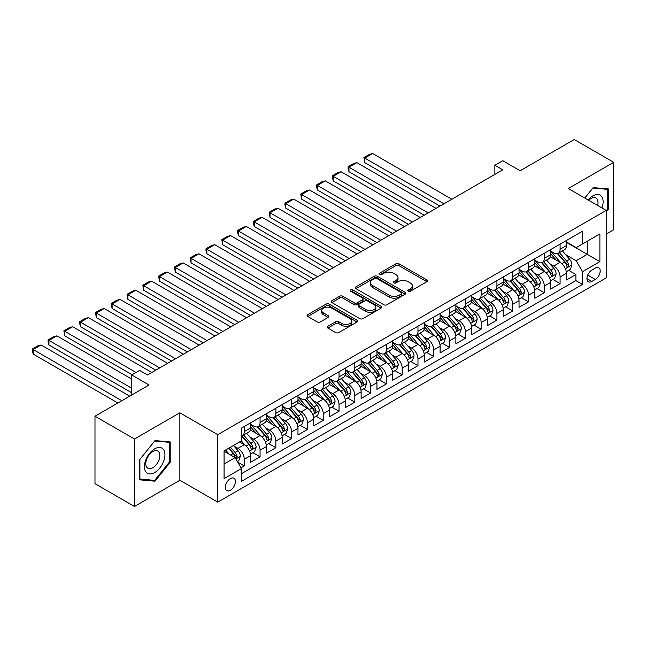 <?xml version="1.0" encoding="UTF-8"?>
<svg xmlns="http://www.w3.org/2000/svg" width="646" height="646" viewBox="0 0 646 646"><rect width="100%" height="100%" fill="white"/><g stroke="black" fill="none" stroke-linecap="round" stroke-linejoin="round"><path stroke-width="0.97" d="M408.232 291.209A1.534 0.888 0 0 0 410.404 291.209L426.869 281.704A2.188 1.268 0 0 0 427.515 280.808A2.188 1.268 0 0 0 426.869 279.912L398.97 263.802A2.188 1.268 0 0 0 395.869 263.802L379.404 273.315A1.534 0.888 0 0 0 378.952 273.936A1.534 0.888 0 0 0 379.404 274.566A1.534 0.888 0 0 0 381.576 274.566L383.708 273.339A7.017 4.046 0 0 1 393.624 273.339L395.95 274.679A7.017 4.046 0 0 1 398.001 277.538A7.017 4.046 0 0 1 395.95 280.404L393.818 281.632A1.534 0.888 0 0 0 393.366 282.262A1.534 0.888 0 0 0 393.818 282.891A1.534 0.888 0 0 0 395.99 282.891L398.122 281.656A7.017 4.046 0 0 1 408.038 281.656L410.363 282.996A7.017 4.046 0 0 1 412.423 285.863A7.017 4.046 0 0 1 410.363 288.73L408.232 289.957A1.534 0.888 0 0 0 407.788 290.587A1.534 0.888 0 0 0 408.232 291.209L408.232 289.957M230.388 490.29A7.146 4.126 120 0 0 235.055 483.991A7.146 4.126 120 0 0 233.965 478.266A7.146 4.126 120 0 0 230.388 478.621A7.146 4.126 120 0 0 225.72 484.912A7.146 4.126 120 0 0 226.819 490.645A7.146 4.126 120 0 0 230.388 490.29M327.829 326.262A2.188 1.268 0 0 0 327.191 327.159A2.188 1.268 0 0 0 327.829 328.055L335.662 332.577A2.188 1.268 0 0 0 338.754 332.577L357.044 322.015A2.188 1.268 0 0 0 357.69 321.119A2.188 1.268 0 0 0 357.044 320.222L329.145 304.121A2.188 1.268 0 0 0 326.052 304.121L307.762 314.675A2.188 1.268 0 0 0 307.116 315.571A2.188 1.268 0 0 0 307.762 316.467L317.21 321.926A2.188 1.268 0 0 0 320.311 321.926L328.144 317.404A2.188 1.268 0 0 0 328.782 316.508A2.188 1.268 0 0 0 328.144 315.619L323.452 312.906A5.862 3.383 0 0 1 321.732 310.516A5.862 3.383 0 0 1 325.358 307.391A5.862 3.383 0 0 1 331.745 308.126L350.108 318.728A5.862 3.383 0 0 1 351.828 321.119A5.862 3.383 0 0 1 348.21 324.244A5.862 3.383 0 0 1 341.823 323.517L338.754 321.748A2.188 1.268 0 0 0 335.662 321.748L327.829 326.262L327.829 328.055M606.198 234.118L613.7 229.782L613.7 162.324L574.221 139.528L520.143 170.754L502.774 160.725L494.876 165.287L502.774 169.841L147.49 374.963L139.593 370.408L131.703 374.963L131.703 395.021M134.465 439.005L134.465 506.472L179.863 480.261L179.863 412.794L134.465 439.005L94.986 416.218L149.073 384.992L131.703 374.963M179.863 412.794L217.759 434.677L606.198 210.41L606.198 277.877L217.759 502.136L217.759 434.677M613.7 162.324L568.302 188.535L606.198 210.41M383.861 304.742A2.188 1.268 0 0 0 386.962 304.742L405.252 294.188A2.188 1.268 0 0 0 405.89 293.292A2.188 1.268 0 0 0 405.252 292.396L377.353 276.286A2.188 1.268 0 0 0 374.252 276.286L355.962 286.848A2.188 1.268 0 0 0 355.316 287.745A2.188 1.268 0 0 0 355.962 288.641L383.861 304.742M351.23 291.54A1.534 0.888 0 0 1 352.781 291.758L352.781 289.933L381.148 306.309A2.188 1.268 0 0 1 381.794 307.205A2.188 1.268 0 0 1 381.148 308.102L362.858 318.656A2.188 1.268 0 0 1 359.757 318.656L331.858 302.554L331.858 300.761A2.188 1.268 0 0 0 331.22 301.658A2.188 1.268 0 0 0 331.858 302.554M331.858 300.761L339.691 296.239A2.188 1.268 0 0 1 342.784 296.239L354.105 302.772A2.188 1.268 0 0 0 357.206 302.772L362.398 299.776A2.188 1.268 0 0 0 363.036 298.88A2.188 1.268 0 0 0 362.398 297.992L350.616 291.185A1.534 0.888 0 0 1 350.164 290.563A1.534 0.888 0 0 1 351.109 289.739A1.534 0.888 0 0 1 352.781 289.933M134.465 506.472L94.986 483.676L94.986 416.218M241.006 467.841L244.285 465.944L237.736 462.165M234.005 446.063L237.97 448.348A8.931 5.16 60 0 1 244.285 459.29L250.6 455.648L250.6 462.302L260.072 456.827L252.893 452.685M249.792 436.946L253.757 439.232A8.931 5.16 60 0 1 260.072 450.173L266.394 446.531L266.394 453.185L275.866 447.71L268.679 443.568M265.587 427.83L269.552 430.115A8.931 5.16 60 0 1 275.866 441.057L282.181 437.415L282.181 444.068L291.653 438.594L284.474 434.451M281.373 418.713L285.338 420.998A8.931 5.16 60 0 1 291.653 431.94L297.976 428.298L297.976 434.952L307.448 429.477L300.261 425.334M297.168 409.596L301.133 411.89A8.931 5.16 60 0 1 307.448 422.823L313.762 419.181L313.762 425.835L323.234 420.36L316.055 416.218M312.955 400.48L316.92 402.773A8.931 5.16 60 0 1 323.234 413.706L329.557 410.065L329.557 416.718L339.029 411.252L331.842 407.101M328.749 391.363L332.714 393.656A8.931 5.16 60 0 1 339.029 404.59L345.344 400.948L345.344 407.602L354.815 402.135L347.637 397.984M344.536 382.246L348.501 384.54A8.931 5.16 60 0 1 354.815 395.473L361.13 391.831L361.13 398.485L370.61 393.018L363.423 388.868M360.331 373.13L364.296 375.423A8.931 5.16 60 0 1 370.61 386.356L376.925 382.715L376.925 389.368L386.397 383.902L379.21 379.751M376.117 364.013L380.082 366.306A8.931 5.16 60 0 1 386.397 377.24L392.711 373.598L392.711 380.252L402.192 374.785L395.005 370.634M391.904 354.896L395.869 357.19A8.931 5.16 60 0 1 402.192 368.123L408.506 364.481L408.506 371.135L417.978 365.668L410.791 361.518M407.699 345.78L411.663 348.073A8.931 5.16 60 0 1 417.978 359.006L424.293 355.365L424.293 362.018L433.773 356.552L426.586 352.401M423.485 336.663L427.45 338.956A8.931 5.16 60 0 1 433.773 349.89L440.087 346.248L440.087 352.902L449.559 347.435L442.373 343.284M439.28 327.546L443.245 329.84A8.931 5.16 60 0 1 449.559 340.781L455.874 337.131L455.874 343.785L465.346 338.318L458.167 334.168M455.067 318.43L459.031 320.723A8.931 5.16 60 0 1 465.346 331.664L471.669 328.015L471.669 334.668L481.141 329.202L473.954 325.051M470.861 309.313L474.826 311.606A8.931 5.16 60 0 1 481.141 322.548L487.455 318.898L487.455 325.552L496.927 320.085L489.749 315.934M486.648 300.196L490.613 302.49A8.931 5.16 60 0 1 496.927 313.431L503.25 309.781L503.25 316.435L512.722 310.968L505.535 306.818M502.443 291.08L506.407 293.373A8.931 5.16 60 0 1 512.722 304.314L519.037 300.665L519.037 307.318L528.509 301.852L521.33 297.701M518.229 281.963L522.194 284.256A8.931 5.16 60 0 1 528.509 295.198L534.823 291.548L534.823 298.202L544.303 292.735L537.117 288.584M534.024 272.846L537.989 275.139A8.931 5.16 60 0 1 544.303 286.081L550.618 282.431L550.618 289.085L560.09 283.618L560.09 276.964A8.931 5.16 -120 0 0 553.775 266.023L549.811 263.73M552.903 279.468L560.09 283.618M250.6 455.648A8.931 5.16 -120 0 0 244.285 444.706L239.545 441.969M266.394 446.531A8.931 5.16 -120 0 0 260.072 435.59L250.309 429.953M282.181 437.415A8.931 5.16 -120 0 0 275.866 426.473L266.104 420.837M297.976 428.298A8.931 5.16 -120 0 0 291.653 417.356L281.89 411.72M313.762 419.181A8.931 5.16 -120 0 0 307.448 408.24L297.685 402.603M329.557 410.065A8.931 5.16 -120 0 0 323.234 399.123L313.471 393.487M345.344 400.948A8.931 5.16 -120 0 0 339.029 390.006L329.258 384.37M361.13 391.831A8.931 5.16 -120 0 0 354.815 380.89L345.053 375.253M376.925 382.715A8.931 5.16 -120 0 0 370.61 371.773L360.839 366.137M392.711 373.598A8.931 5.16 -120 0 0 386.397 362.656L376.634 357.02M408.506 364.481A8.931 5.16 -120 0 0 402.192 353.54L392.421 347.903M424.293 355.365A8.931 5.16 -120 0 0 417.978 344.423L408.215 338.787M440.087 346.248A8.931 5.16 -120 0 0 433.773 335.306L424.002 329.67M455.874 337.131A8.931 5.16 -120 0 0 449.559 326.19L439.797 320.553M471.669 328.015A8.931 5.16 -120 0 0 465.346 317.073L455.583 311.437M487.455 318.898A8.931 5.16 -120 0 0 481.141 307.956L471.378 302.32M503.25 309.781A8.931 5.16 -120 0 0 496.927 298.84L487.165 293.203M519.037 300.665A8.931 5.16 -120 0 0 512.722 289.723L502.959 284.087M534.823 291.548A8.931 5.16 -120 0 0 528.509 280.606L518.746 274.97M550.618 282.431A8.931 5.16 -120 0 0 544.303 271.49L534.533 265.853M595.305 268.122L591.833 270.125A6.92 3.997 120 0 0 587.311 276.222A6.92 3.997 120 0 0 588.369 281.769A6.92 3.997 120 0 0 591.833 281.43L595.305 279.427A6.92 3.997 120 0 0 599.827 273.323A6.92 3.997 120 0 0 598.769 267.775A6.92 3.997 120 0 0 595.305 268.122M224.073 464.03L235.128 457.651L241.442 468.592L241.442 481.351L582.514 284.434L582.514 271.675L576.2 260.734L565.605 254.613M241.442 468.592L224.073 478.621L224.073 450.9L241.442 440.879L241.442 428.112L582.514 231.195L582.514 243.962L599.884 233.933L599.884 261.646L582.514 271.675M250.6 424.285L253.757 426.11A8.931 5.16 60 0 0 258.222 426.546L264.545 422.904A8.931 5.16 -120 0 0 266.394 418.81L266.394 413.706M266.394 415.168L269.552 416.993A8.931 5.16 60 0 0 274.017 417.429L280.332 413.787A8.931 5.16 -120 0 0 282.181 409.701L282.181 404.59M282.181 406.051L285.338 407.876A8.931 5.16 60 0 0 289.804 408.32L296.118 404.671A8.931 5.16 -120 0 0 297.976 400.585L297.976 395.473M297.976 396.935L301.133 398.76A8.931 5.16 60 0 0 305.598 399.204L311.913 395.554A8.931 5.16 -120 0 0 313.762 391.468L313.762 386.356M313.762 387.818L316.92 389.643A8.931 5.16 60 0 0 321.385 390.087L327.7 386.437A8.931 5.16 -120 0 0 329.557 382.351L329.557 377.24M329.557 378.701L332.714 380.526A8.931 5.16 60 0 0 337.18 380.97L343.494 377.321A8.931 5.16 -120 0 0 345.344 373.235L345.344 368.123M345.344 369.585L348.501 371.41A8.931 5.16 60 0 0 352.966 371.854L359.281 368.204A8.931 5.16 -120 0 0 361.13 364.118L361.13 359.006M361.13 360.468L364.296 362.293A8.931 5.16 60 0 0 368.761 362.737L375.076 359.087A8.931 5.16 -120 0 0 376.925 355.001L376.925 349.89M376.925 351.351L380.082 353.176A8.931 5.16 60 0 0 384.548 353.62L390.862 349.97A8.931 5.16 -120 0 0 392.711 345.885L392.711 340.773M392.711 342.235L395.869 344.06A8.931 5.16 60 0 0 400.342 344.504L406.657 340.854A8.931 5.16 -120 0 0 408.506 336.768L408.506 331.656M408.506 333.118L411.663 334.943A8.931 5.16 60 0 0 416.129 335.387L422.444 331.737A8.931 5.16 -120 0 0 424.293 327.651L424.293 322.548M424.293 324.001L427.45 325.826A8.931 5.16 60 0 0 431.916 326.27L438.238 322.62A8.931 5.16 -120 0 0 440.087 318.535L440.087 313.431M440.087 314.885L443.245 316.71A8.931 5.16 60 0 0 447.71 317.154L454.025 313.504A8.931 5.16 -120 0 0 455.874 309.418L455.874 304.314M455.874 305.768L459.031 307.593A8.931 5.16 60 0 0 463.497 308.037L469.82 304.387A8.931 5.16 -120 0 0 471.669 300.301L471.669 295.198M471.669 296.651L474.826 298.476A8.931 5.16 60 0 0 479.292 298.92L485.606 295.27A8.931 5.16 -120 0 0 487.455 291.185L487.455 286.081M487.455 287.535L490.613 289.36A8.931 5.16 60 0 0 495.078 289.804L501.393 286.154A8.931 5.16 -120 0 0 503.25 282.068L503.25 276.964M503.25 278.418L506.407 280.243A8.931 5.16 60 0 0 510.873 280.687L517.188 277.037A8.931 5.16 -120 0 0 519.037 272.951L519.037 267.848M519.037 269.301L522.194 271.126A8.931 5.16 60 0 0 526.66 271.57L532.974 267.92A8.931 5.16 -120 0 0 534.823 263.834L534.823 258.731M534.823 260.185L537.989 262.01A8.931 5.16 60 0 0 542.454 262.454L548.769 258.804A8.931 5.16 -120 0 0 550.618 254.718L550.618 249.614M241.442 473.696L575.885 280.606L575.885 274.502L566.405 279.968L566.405 273.315A8.931 5.16 -120 0 0 560.09 262.373L550.327 256.737M550.618 251.068L553.775 252.893A8.931 5.16 -120 0 0 558.241 253.337A8.931 5.16 -120 0 0 560.09 249.251L560.09 244.14M558.241 253.337L564.556 249.687A8.931 5.16 -120 0 0 566.405 245.601L566.405 240.498M244.285 426.473L244.285 431.576A8.931 5.16 60 0 1 242.436 435.662A8.931 5.16 60 0 1 241.442 436.026M242.436 435.662L248.75 432.021A8.931 5.16 -120 0 0 250.6 427.927L250.6 422.823M260.072 417.356L260.072 422.46A8.931 5.16 60 0 1 258.222 426.546M275.866 408.24L275.866 413.343A8.931 5.16 60 0 1 274.017 417.429M291.653 399.123L291.653 404.226A8.931 5.16 60 0 1 289.804 408.32M307.448 390.006L307.448 395.11A8.931 5.16 60 0 1 305.598 399.204M323.234 380.89L323.234 385.993A8.931 5.16 60 0 1 321.385 390.087M339.029 371.773L339.029 376.876A8.931 5.16 60 0 1 337.18 380.97M354.815 362.656L354.815 367.76A8.931 5.16 60 0 1 352.966 371.854M370.61 353.54L370.61 358.643A8.931 5.16 60 0 1 368.761 362.737M386.397 344.423L386.397 349.526A8.931 5.16 60 0 1 384.548 353.62M402.192 335.306L402.192 340.41A8.931 5.16 60 0 1 400.342 344.504M417.978 326.19L417.978 331.293A8.931 5.16 60 0 1 416.129 335.387M433.773 317.073L433.773 322.176A8.931 5.16 60 0 1 431.916 326.27M449.559 307.956L449.559 313.06A8.931 5.16 60 0 1 447.71 317.154M465.346 298.84L465.346 303.943A8.931 5.16 60 0 1 463.497 308.037M481.141 289.723L481.141 294.826A8.931 5.16 60 0 1 479.292 298.92M496.927 280.606L496.927 285.71A8.931 5.16 60 0 1 495.078 289.804M512.722 271.49L512.722 276.593A8.931 5.16 60 0 1 510.873 280.687M528.509 262.373L528.509 267.484A8.931 5.16 60 0 1 526.66 271.57M544.303 253.256L544.303 258.368A8.931 5.16 60 0 1 542.454 262.454M544.303 286.081L544.303 292.735M528.509 295.198L528.509 301.852M512.722 304.314L512.722 310.968M496.927 313.431L496.927 320.085M481.141 322.548L481.141 329.202M465.346 331.664L465.346 338.318M449.559 340.781L449.559 347.435M433.773 349.89L433.773 356.552M417.978 359.006L417.978 365.668M402.192 368.123L402.192 374.785M386.397 377.24L386.397 383.902M370.61 386.356L370.61 393.018M354.815 395.473L354.815 402.135M339.029 404.59L339.029 411.252M323.234 413.706L323.234 420.36M307.448 422.823L307.448 429.477M291.653 431.94L291.653 438.594M275.866 441.057L275.866 447.71M260.072 450.173L260.072 456.827M244.285 459.29L244.285 465.944M235.128 457.651L224.073 451.271M576.2 260.734L587.254 254.354L587.254 241.224L599.884 233.933M566.405 242.323L599.884 261.646M566.405 241.951L576.2 247.604L582.514 243.962M179.863 480.261L217.759 502.136M494.876 165.287L494.876 174.404M568.698 270.351L575.885 274.502M575.885 280.606L582.514 284.434M606.198 212.017L608.411 209.264L608.411 188.947L593.173 187.59L584.767 198.039M139.754 479.841L154.992 481.205L170.229 462.245L170.229 441.929L154.992 440.572L139.754 459.524L139.754 479.841M607.62 208.811L608.411 209.264M169.438 461.793L170.229 462.245M153.385 480.277L154.992 481.205M408.845 291.427L410.363 290.547A7.017 4.046 0 0 0 412.423 287.688L412.423 285.863M398.001 277.538L398.001 279.363A7.017 4.046 0 0 1 395.95 282.229L394.431 283.101M426.845 281.721L398.97 265.627A2.188 1.268 0 0 0 395.869 265.627L380.018 274.784M405.22 294.205L377.353 278.111A2.188 1.268 0 0 0 374.252 278.111L355.994 288.657M401.376 293.914A1.534 0.888 0 0 0 401.828 293.292A1.534 0.888 0 0 0 401.376 292.662L376.884 278.523A1.534 0.888 0 0 0 374.712 278.523L372.467 279.823A7.017 4.046 0 0 0 370.416 282.69A7.017 4.046 0 0 0 372.467 285.548L389.207 295.214A7.017 4.046 0 0 0 399.131 295.214L401.376 293.914L401.376 295.739A1.534 0.888 0 0 0 401.828 295.117L401.828 293.292M370.416 282.69L370.416 284.506A7.017 4.046 0 0 0 372.467 287.373L372.467 285.548M401.376 295.739L399.131 297.039A7.017 4.046 0 0 1 389.207 297.039L372.467 287.373M331.891 302.57L339.691 298.064L339.691 296.239M363.036 298.88L363.036 300.705A2.188 1.268 0 0 1 362.398 301.601L357.206 304.597A2.188 1.268 0 0 1 354.105 304.597L342.784 298.064A2.188 1.268 0 0 0 339.691 298.064M352.781 291.758L381.116 308.118M365.846 309.555A5.862 3.383 0 0 0 372.233 310.29A5.862 3.383 0 0 0 375.851 307.157A5.862 3.383 0 0 0 374.131 304.767L367.663 301.028A2.188 1.268 0 0 0 364.562 301.028L359.37 304.032A2.188 1.268 0 0 0 358.732 304.92A2.188 1.268 0 0 0 359.37 305.816L365.846 309.555L365.846 311.38A5.862 3.383 0 0 0 372.233 312.115A5.862 3.383 0 0 0 375.851 308.982L375.851 307.157M358.732 304.92L358.732 306.745A2.188 1.268 0 0 0 359.37 307.641L359.37 305.816M365.846 311.38L359.37 307.641M351.828 321.119L351.828 322.943A5.862 3.383 0 0 1 348.21 326.069A5.862 3.383 0 0 1 341.823 325.334L338.754 323.573A2.188 1.268 0 0 0 335.662 323.573L327.861 328.071M321.732 310.516L321.732 312.341A5.862 3.383 0 0 0 323.452 314.731L323.452 312.906M328.111 317.42L323.452 314.731M357.044 320.222L357.044 322.015L329.145 305.938A2.188 1.268 0 0 0 326.052 305.938L307.787 316.483M566.276 271.748L570.353 269.398L571.936 264.836A5.919 3.416 -120 0 0 569.627 259.28L562.416 250.931M443.955 203.805L364.764 158.084L372.661 153.522L451.845 199.243M560.97 262.954L552.411 253.046A17.087 9.86 -120 0 0 550.618 251.165M364.764 162.639L363.9 157.584L364.764 158.084L364.764 162.639L440.007 206.082M556.279 260.176L551.49 254.629A14.18 8.188 -120 0 0 550.618 253.676M557.433 253.66L564.733 262.106A5.919 3.416 60 0 1 566.841 266.184L567.277 266.887L568.076 266.774L568.738 265.086A5.919 3.416 -120 0 0 566.631 261.016L559.412 252.659M557.869 253.523L565.71 262.599A3.012 1.744 60 0 1 566.469 263.778L568.738 265.086M363.9 157.584L369.423 154.394L372.661 153.522M601.951 207.964A14.519 8.382 120 0 0 592.858 195.867A14.519 8.382 120 0 0 588.102 199.961M597.631 205.46A9.94 5.741 120 0 0 595.959 198.039A9.94 5.741 120 0 0 590.985 198.532A9.94 5.741 120 0 0 588.692 200.3M584.8 198.056L592.858 188.034L607.62 189.359L607.62 209.038L606.198 210.806M606.642 188.793L607.62 189.359M163.567 461.494A14.519 8.382 120 0 0 159.804 447.476A14.519 8.382 120 0 0 145.786 459.912A14.519 8.382 120 0 0 149.541 473.93A14.519 8.382 120 0 0 163.567 461.494M158.892 460.17A9.94 5.741 120 0 0 157.777 451.021A9.94 5.741 120 0 0 146.723 459.08A9.94 5.741 120 0 0 147.837 468.229A9.94 5.741 120 0 0 158.892 460.17M139.907 479.074L139.907 459.387L154.677 441.016L169.438 442.34L169.438 462.019L154.677 480.39L139.754 478.977M168.461 441.775L169.438 442.34M550.481 280.865L554.567 278.515L556.141 273.952A5.919 3.416 -120 0 0 553.84 268.397L546.621 260.047M428.161 212.922L348.977 167.201L356.867 162.639L436.058 208.359M545.176 272.071L536.624 262.163A17.087 9.86 -120 0 0 534.823 260.281M348.977 171.755L348.105 168.525L348.105 166.7L348.977 167.201L348.977 171.755L424.212 215.199M540.484 269.293L535.704 263.746A14.18 8.188 -120 0 0 534.823 262.793M541.647 262.777L548.947 271.223A5.919 3.416 60 0 1 551.054 275.301L551.482 276.004L552.282 275.89L552.952 274.203A5.919 3.416 -120 0 0 550.836 270.133L543.625 261.775M542.075 262.639L549.916 271.716A3.012 1.744 60 0 1 550.675 272.895L552.952 274.203M348.105 166.7L353.637 163.511L356.867 162.639M534.694 289.981L538.772 287.632L540.355 283.069A5.919 3.416 -120 0 0 538.045 277.514L530.834 269.164M412.374 222.038L333.183 176.318L341.08 171.755L420.271 217.476M529.389 281.188L520.829 271.28A17.087 9.86 -120 0 0 519.037 269.398M333.183 180.872L332.319 175.817L333.183 176.318L333.183 180.872L408.425 224.315M524.697 278.41L519.909 272.862A14.18 8.188 -120 0 0 519.037 271.909M525.86 271.893L533.152 280.34A5.919 3.416 60 0 1 535.268 284.418L535.695 285.12L536.495 285.007L537.157 283.319A5.919 3.416 -120 0 0 535.049 279.242L527.83 270.892M526.288 271.756L534.129 280.832A3.012 1.744 60 0 1 534.888 282.011L537.157 283.319M332.319 175.817L337.842 172.627L341.08 171.755M518.908 299.098L522.985 296.748L524.56 292.186A5.919 3.416 -120 0 0 522.259 286.63L515.048 278.281M396.579 231.155L317.396 185.434L325.293 180.872L404.477 226.593M513.602 290.304L505.043 280.396A17.087 9.86 -120 0 0 503.25 278.515M317.396 189.989L316.524 186.759L316.524 184.934L317.396 185.434L317.396 189.989L392.631 233.432M508.903 287.527L504.122 281.979A14.18 8.188 -120 0 0 503.25 281.026M510.065 281.01L517.365 289.456A5.919 3.416 60 0 1 519.473 293.534L519.901 294.237L520.7 294.124L521.37 292.436A5.919 3.416 -120 0 0 519.255 288.358L512.044 280.009M510.493 280.873L518.334 289.949A3.012 1.744 60 0 1 519.093 291.128L521.37 292.436M316.524 184.934L322.055 181.744L325.293 180.872M503.113 308.215L507.191 305.865L508.773 301.302A5.919 3.416 -120 0 0 506.472 295.747L499.253 287.389M380.793 240.272L301.601 194.551L309.499 189.989L388.69 235.709M497.808 299.421L489.248 289.513A17.087 9.86 -120 0 0 487.455 287.632M301.601 199.105L300.737 194.05L301.601 194.551L301.601 199.105L376.844 242.549M493.116 296.635L488.328 291.096A14.18 8.188 -120 0 0 487.455 290.143M494.279 290.127L501.571 298.573A5.919 3.416 60 0 1 503.686 302.651L504.114 303.354L504.914 303.24L505.576 301.553A5.919 3.416 -120 0 0 503.468 297.475L496.257 289.125M494.707 289.989L502.548 299.066A3.012 1.744 60 0 1 503.307 300.245L505.576 301.553M300.737 194.05L306.261 190.861L309.499 189.989M487.326 317.331L491.404 314.982L492.979 310.419A5.919 3.416 -120 0 0 490.677 304.864L483.466 296.506M364.998 249.388L285.815 203.668L293.712 199.105L372.895 244.826M482.021 308.538L473.461 298.63A17.087 9.86 -120 0 0 471.669 296.748M285.815 208.222L284.943 204.984L284.943 203.167L285.815 203.668L285.815 208.222L361.057 251.665M477.321 305.752L472.541 300.212A14.18 8.188 -120 0 0 471.669 299.26M478.484 299.243L485.784 307.69A5.919 3.416 60 0 1 487.892 311.768L488.319 312.47L489.119 312.357L489.789 310.669A5.919 3.416 -120 0 0 487.682 306.592L480.462 298.242M478.912 299.106L486.753 308.182A3.012 1.744 60 0 1 487.512 309.361L489.789 310.669M284.943 203.167L290.474 199.977L293.712 199.105M471.532 326.448L475.618 324.098L477.192 319.536A5.919 3.416 -120 0 0 474.891 313.98L467.672 305.623M349.211 258.497L270.02 212.784L277.917 208.222L357.109 253.943M466.226 317.654L457.675 307.746A17.087 9.86 -120 0 0 455.874 305.865M270.02 217.339L269.156 212.284L270.02 212.784L270.02 217.339L345.263 260.782M461.535 314.868L456.746 309.329A14.18 8.188 -120 0 0 455.874 308.376M462.697 308.36L469.989 316.806A5.919 3.416 60 0 1 472.105 320.884L472.533 321.587L473.332 321.474L473.994 319.786A5.919 3.416 -120 0 0 471.887 315.708L464.676 307.359M463.125 308.215L470.966 317.299A3.012 1.744 60 0 1 471.725 318.478L473.994 319.786M269.156 212.284L274.679 209.094L277.917 208.222M455.745 335.565L459.823 333.207L461.405 328.652A5.919 3.416 -120 0 0 459.096 323.097L451.885 314.739M333.425 267.614L254.233 221.901L262.131 217.339L341.314 263.059M450.44 326.771L441.88 316.863A17.087 9.86 -120 0 0 440.087 314.982M254.233 226.455L253.361 223.217L253.361 221.4L254.233 221.901L254.233 226.455L329.476 269.899M445.748 323.985L440.96 318.446A14.18 8.188 -120 0 0 440.087 317.493M446.903 317.477L454.203 325.923A5.919 3.416 60 0 1 456.31 330.001L456.746 330.704L457.546 330.59L458.208 328.903A5.919 3.416 -120 0 0 456.1 324.825L448.881 316.475M447.331 317.331L455.172 326.416A3.012 1.744 60 0 1 455.939 327.595L458.208 328.903M253.361 221.4L258.893 218.203L262.131 217.339M439.95 344.681L444.036 342.323L445.611 337.769A5.919 3.416 -120 0 0 443.309 332.214L436.09 323.856M317.63 276.73L238.447 231.018L246.336 226.455L325.527 272.176M434.645 335.888L426.094 325.98A17.087 9.86 -120 0 0 424.293 324.098M238.447 235.572L237.575 232.334L237.575 230.517L238.447 231.018L238.447 235.572L313.681 279.015M429.953 333.102L425.165 327.562A14.18 8.188 -120 0 0 424.293 326.61M431.116 326.593L438.408 335.04A5.919 3.416 60 0 1 440.524 339.118L440.952 339.82L441.751 339.707L442.413 338.019A5.919 3.416 -120 0 0 440.306 333.942L433.095 325.592M431.544 326.448L439.385 335.532A3.012 1.744 60 0 1 440.144 336.711L442.413 338.019M237.575 230.517L243.098 227.319L246.336 226.455M424.164 353.798L428.241 351.44L429.824 346.886A5.919 3.416 -120 0 0 427.515 341.33L420.304 332.973M301.844 285.847L222.652 240.134L230.549 235.572L309.733 281.293M418.858 345.004L410.299 335.096A17.087 9.86 -120 0 0 408.506 333.215M222.652 244.689L221.788 239.634L222.652 240.134L222.652 244.689L297.895 288.132M414.167 342.219L409.378 336.679A14.18 8.188 -120 0 0 408.506 335.726M415.321 335.702L422.621 344.156A5.919 3.416 60 0 1 424.729 348.234L425.165 348.929L425.964 348.824L426.626 347.136A5.919 3.416 -120 0 0 424.519 343.058L417.3 334.709M415.749 335.565L423.598 344.649A3.012 1.744 60 0 1 424.357 345.828L426.626 347.136M221.788 239.634L227.311 236.436L230.549 235.572M408.369 362.915L412.455 360.557L414.029 356.003A5.919 3.416 -120 0 0 411.728 350.447L404.509 342.089M286.049 294.964L206.865 249.251L214.755 244.689L293.946 290.409M403.064 354.121L394.512 344.213A17.087 9.86 -120 0 0 392.711 342.332M206.865 253.805L205.993 250.567L205.993 248.75L206.865 249.251L206.865 253.805L282.1 297.249M398.372 351.335L393.592 345.796A14.18 8.188 -120 0 0 392.711 344.843M399.535 344.819L406.835 353.273A5.919 3.416 60 0 1 408.942 357.351L409.37 358.046L410.17 357.941L410.84 356.253A5.919 3.416 -120 0 0 408.724 352.175L401.513 343.825M399.963 344.681L407.804 353.766A3.012 1.744 60 0 1 408.563 354.945L410.84 356.253M205.993 248.75L211.517 245.553L214.755 244.689M392.582 372.031L396.66 369.673L398.243 365.119A5.919 3.416 -120 0 0 395.933 359.564L388.722 351.206M270.262 304.08L191.071 258.368L198.968 253.805L278.151 299.526M387.277 363.238L378.717 353.33A17.087 9.86 -120 0 0 376.925 351.448M191.071 262.922L190.207 257.867L191.071 258.368L191.071 262.922L266.314 306.365M382.585 360.452L377.797 354.912A14.18 8.188 -120 0 0 376.925 353.96M383.74 353.935L391.04 362.39A5.919 3.416 60 0 1 393.148 366.468L393.584 367.162L394.383 367.049L395.045 365.37A5.919 3.416 -120 0 0 392.938 361.292L385.719 352.942M384.176 353.798L392.017 362.882A3.012 1.744 60 0 1 392.776 364.061L395.045 365.37M190.207 257.867L195.73 254.669L198.968 253.805M376.788 381.148L380.874 378.79L382.448 374.236A5.919 3.416 -120 0 0 380.147 368.68L372.928 360.323M254.467 313.197L175.284 267.484L183.173 262.922L262.365 308.643M371.482 372.354L362.931 362.446A17.087 9.86 -120 0 0 361.13 360.565M175.284 272.039L174.412 266.976L175.284 267.484L175.284 272.039L250.519 315.482M366.791 369.569L362.01 364.029A14.18 8.188 -120 0 0 361.13 363.076M367.954 363.052L375.253 371.507A5.919 3.416 60 0 1 377.361 375.584L377.789 376.279L378.588 376.166L379.259 374.486A5.919 3.416 -120 0 0 377.143 370.408L369.932 362.059M368.382 362.915L376.222 371.999A3.012 1.744 60 0 1 376.981 373.178L379.259 374.486M174.412 266.976L179.943 263.786L183.173 262.922M361.001 390.265L365.079 387.907L366.662 383.353A5.919 3.416 -120 0 0 364.352 377.797L357.141 369.439M238.681 322.314L159.489 276.601L167.387 272.039L246.578 317.759M355.696 381.463L347.136 371.563A17.087 9.86 -120 0 0 345.344 369.682M159.489 281.155L158.625 276.092L159.489 276.601L159.489 281.155L234.732 324.599M351.004 378.685L346.216 373.146A14.18 8.188 -120 0 0 345.344 372.193M352.159 372.169L359.459 380.623A5.919 3.416 60 0 1 361.566 384.701L362.002 385.396L362.802 385.282L363.464 383.603A5.919 3.416 -120 0 0 361.356 379.525L354.137 371.175M352.595 372.031L360.436 381.116A3.012 1.744 60 0 1 361.195 382.295L363.464 383.603M158.625 276.092L164.149 272.903L167.387 272.039M345.214 399.381L349.292 397.024L350.867 392.469A5.919 3.416 -120 0 0 348.565 386.914L341.346 378.556M222.886 331.43L143.703 285.718L151.592 281.155L230.784 326.876M339.901 390.58L331.35 380.68A17.087 9.86 -120 0 0 329.557 378.798M143.703 290.272L142.831 285.209L143.703 285.718L143.703 290.272L218.937 333.716M335.209 387.802L330.429 382.262A14.18 8.188 -120 0 0 329.557 381.31M336.372 381.285L343.672 389.74A5.919 3.416 60 0 1 345.78 393.81L346.208 394.512L347.007 394.399L347.677 392.72A5.919 3.416 -120 0 0 345.562 388.642L338.351 380.292M336.8 381.148L344.641 390.232A3.012 1.744 60 0 1 345.4 391.411L347.677 392.72M142.831 285.209L148.362 282.019L151.592 281.155M329.42 408.498L333.498 406.14L335.08 401.586A5.919 3.416 -120 0 0 332.771 396.03L325.56 387.673M207.1 340.547L127.908 294.826L135.805 290.272L214.997 335.993M324.114 399.696L315.555 389.796A17.087 9.86 -120 0 0 313.762 387.915M127.908 299.389L127.044 294.326L127.908 294.826L127.908 299.389L203.151 342.832M319.423 396.919L314.634 391.379A14.18 8.188 -120 0 0 313.762 390.426M320.586 390.402L327.877 398.857A5.919 3.416 60 0 1 329.993 402.926L330.421 403.629L331.22 403.516L331.882 401.836A5.919 3.416 -120 0 0 329.775 397.758L322.556 389.409M321.014 390.265L328.854 399.341A3.012 1.744 60 0 1 329.613 400.528L331.882 401.836M127.044 294.326L132.567 291.136L135.805 290.272M313.633 417.615L317.711 415.257L319.285 410.703A5.919 3.416 -120 0 0 316.984 405.147L309.773 396.789M191.305 349.664L112.121 303.943L120.019 299.389L199.202 345.109M308.328 408.813L299.768 398.913A17.087 9.86 -120 0 0 297.976 397.032M112.121 308.505L111.249 305.267L111.249 303.442L112.121 303.943L112.121 308.505L187.364 351.941M303.628 406.035L298.848 400.496A14.18 8.188 -120 0 0 297.976 399.543M304.791 399.519L312.091 407.973A5.919 3.416 60 0 1 314.198 412.043L314.626 412.746L315.426 412.632L316.096 410.953A5.919 3.416 -120 0 0 313.98 406.875L306.769 398.525M305.219 399.381L313.06 408.458A3.012 1.744 60 0 1 313.819 409.637L316.096 410.953M111.249 303.442L116.781 300.253L120.019 299.389M297.838 426.731L301.916 424.374L303.499 419.819A5.919 3.416 -120 0 0 301.197 414.264L293.978 405.906M175.518 358.78L96.327 313.06L104.224 308.505L183.416 354.226M292.533 417.93L283.982 408.03A17.087 9.86 -120 0 0 282.181 406.148M96.327 317.622L95.463 312.559L96.327 313.06L96.327 317.622L171.57 361.057M287.841 415.152L283.053 409.612A14.18 8.188 -120 0 0 282.181 408.66M289.004 408.635L296.296 417.09A5.919 3.416 60 0 1 298.412 421.16L298.84 421.862L299.639 421.749L300.301 420.07A5.919 3.416 -120 0 0 298.194 415.992L290.983 407.642M289.432 408.498L297.273 417.574A3.012 1.744 60 0 1 298.032 418.753L300.301 420.07M95.463 312.559L100.986 309.369L104.224 308.505M282.052 435.848L286.13 433.49L287.704 428.936A5.919 3.416 -120 0 0 285.403 423.38L278.192 415.023M159.724 367.897L80.54 322.176L88.437 317.622L167.621 363.343M276.746 427.046L268.187 417.146A17.087 9.86 -120 0 0 266.394 415.265M80.54 326.739L79.668 323.501L79.668 321.676L80.54 322.176L80.54 326.739L155.783 370.174M272.055 424.269L267.266 418.729A14.18 8.188 -120 0 0 266.394 417.776M273.21 417.752L280.509 426.207A5.919 3.416 60 0 1 282.617 430.276L283.045 430.979L283.852 430.866L284.515 429.186A5.919 3.416 -120 0 0 282.407 425.108L275.188 416.759M273.638 417.615L281.478 426.691A3.012 1.744 60 0 1 282.237 427.87L284.515 429.186M79.668 321.676L85.199 318.486L88.437 317.622M266.257 444.965L270.343 442.607L271.918 438.053A5.919 3.416 -120 0 0 269.616 432.497L262.397 424.139M136.04 372.459L64.745 331.293L72.643 326.739L151.834 372.459M260.952 436.163L252.4 426.263A17.087 9.86 -120 0 0 250.6 424.382M64.745 335.855L63.881 330.792L64.745 331.293L64.745 335.855L132.091 374.737M256.26 433.385L251.472 427.846A14.18 8.188 -120 0 0 250.6 426.893M257.423 426.869L264.715 435.323A5.919 3.416 60 0 1 266.83 439.393L267.258 440.096L268.058 439.983L268.72 438.303A5.919 3.416 -120 0 0 266.612 434.225L259.401 425.875M257.851 426.731L265.692 435.808A3.012 1.744 60 0 1 266.451 436.987L268.72 438.303M63.881 330.792L69.405 327.603L72.643 326.739M250.47 454.081L254.548 451.724L256.131 447.169A5.919 3.416 -120 0 0 253.821 441.614L246.61 433.256M131.703 388.181L48.959 340.41L56.856 335.855L131.703 379.065M245.165 445.28L241.386 440.911M48.959 344.972L48.087 341.734L48.087 339.909L48.959 340.41L48.959 344.972L131.703 392.744M240.474 442.502L239.86 441.791M241.628 435.985L248.928 444.432A5.919 3.416 60 0 1 251.036 448.51L251.472 449.212L252.271 449.099L252.933 447.42A5.919 3.416 -120 0 0 250.826 443.342L243.607 434.992M242.056 435.848L249.897 444.924A3.012 1.744 60 0 1 250.664 446.103L252.933 447.42M48.087 339.909L53.618 336.719L56.856 335.855M237.413 461.615L238.762 460.84L240.336 456.286A5.919 3.416 -120 0 0 238.035 450.722L233.489 445.465M121.828 400.714L33.172 349.526L41.061 344.972L129.725 396.16M229.249 454.259L225.591 450.028M33.172 354.089L32.3 350.851L32.3 349.026L33.172 349.526L33.172 354.089L117.887 402.999M224.679 451.619L224.073 450.916M228.595 448.292L233.141 453.549A5.919 3.416 60 0 1 235.249 457.626L235.677 458.329L236.476 458.216L237.139 456.536A5.919 3.416 -120 0 0 235.031 452.458L230.493 447.202M228.959 448.082L234.11 454.041A3.012 1.744 60 0 1 234.869 455.22L237.139 456.536M32.3 349.026L37.823 345.836L41.061 344.972M237.97 448.348L244.285 444.706M253.757 439.232L260.072 435.59M269.552 430.115L275.866 426.473M285.338 420.998L291.653 417.356M301.133 411.89L307.448 408.24M316.92 402.773L323.234 399.123M332.714 393.656L339.029 390.006M348.501 384.54L354.815 380.89M364.296 375.423L370.61 371.773M380.082 366.306L386.397 362.656M395.869 357.19L402.192 353.54M411.663 348.073L417.978 344.423M427.45 338.956L433.773 335.306M443.245 329.84L449.559 326.19M459.031 320.723L465.346 317.073M474.826 311.606L481.141 307.956M490.613 302.49L496.927 298.84M506.407 293.373L512.722 289.723M522.194 284.256L528.509 280.606M537.989 275.139L544.303 271.49M553.775 266.023L560.09 262.373M560.09 249.251L566.405 245.601M244.285 431.576L250.6 427.927M260.072 422.46L266.394 418.81M275.866 413.343L282.181 409.701M291.653 404.226L297.976 400.585M307.448 395.11L313.762 391.468M323.234 385.993L329.557 382.351M339.029 376.876L345.344 373.235M354.815 367.76L361.13 364.118M370.61 358.643L376.925 355.001M386.397 349.526L392.711 345.885M402.192 340.41L408.506 336.768M417.978 331.293L424.293 327.651M433.773 322.176L440.087 318.535M449.559 313.06L455.874 309.418M465.346 303.943L471.669 300.301M481.141 294.826L487.455 291.185M496.927 285.71L503.25 282.068M512.722 276.593L519.037 272.951M528.509 267.484L534.823 263.834M544.303 258.368L550.618 254.718M560.09 276.964L566.405 273.315M587.731 275.051L595.305 279.427M586.931 278.604L591.833 281.43M410.363 290.547L410.363 288.73M393.818 282.891L393.818 281.632M395.95 282.229L395.95 280.404M379.404 274.566L379.404 273.315M395.869 265.627L395.869 263.802M398.97 265.627L398.97 263.802M426.869 281.704L426.869 279.912M355.962 288.641L355.962 286.848M374.252 278.111L374.252 276.286M377.353 278.111L377.353 276.286M405.252 294.188L405.252 292.396M389.207 297.039L389.207 295.214M399.131 297.039L399.131 295.214M342.784 298.064L342.784 296.239M354.105 304.597L354.105 302.772M357.206 304.597L357.206 302.772M362.398 301.601L362.398 299.776M381.148 308.102L381.148 306.309M335.662 323.573L335.662 321.748M338.754 323.573L338.754 321.748M341.823 325.334L341.823 323.517M328.144 317.404L328.144 315.619M307.762 316.467L307.762 314.675M326.052 305.938L326.052 304.121M329.145 305.938L329.145 304.121M565.371 268.72L571.896 264.949M552.411 253.046L553.226 252.578M566.631 261.016L569.627 259.28M561.915 263.738L564.733 262.106M549.585 277.837L556.101 274.065M536.624 262.163L537.44 261.695M550.836 270.133L553.84 268.397M546.12 272.854L548.947 271.223M533.79 286.953L540.314 283.182M520.829 271.28L521.645 270.811M535.049 279.242L538.045 277.514M530.334 281.971L533.152 280.34M518.003 296.07L524.528 292.299M505.043 280.396L505.858 279.928M519.255 288.358L522.259 286.63M514.539 291.088L517.365 289.456M502.208 305.187L508.733 301.416M489.248 289.513L490.064 289.045M503.468 297.475L506.472 295.747M498.752 300.204L501.571 298.573M486.422 314.295L492.946 310.532M473.461 298.63L474.277 298.161M487.682 306.592L490.677 304.864M482.958 309.321L485.784 307.69M470.627 323.412L477.152 319.649M457.675 307.746L458.482 307.278M471.887 315.708L474.891 313.98M467.171 318.438L469.989 316.806M454.841 332.529L461.365 328.766M441.88 316.863L442.696 316.395M456.1 324.825L459.096 323.097M451.376 327.554L454.203 325.923M439.054 341.645L445.57 337.882M426.094 325.98L426.901 325.511M440.306 333.942L443.309 332.214M435.59 336.671L438.408 335.04M423.259 350.762L429.784 346.999M410.299 335.096L411.114 334.628M424.519 343.058L427.515 341.33M419.803 345.788L422.621 344.156M407.473 359.879L413.989 356.116M394.512 344.213L395.32 343.745M408.724 352.175L411.728 350.447M404.008 354.904L406.835 353.273M391.678 368.995L398.202 365.232M378.717 353.33L379.533 352.861M392.938 361.292L395.933 359.564M388.222 364.021L391.04 362.39M375.891 378.112L382.408 374.349M362.931 362.446L363.746 361.978M377.143 370.408L380.147 368.68M372.427 373.13L375.253 371.507M360.097 387.229L366.621 383.466M347.136 371.563L347.952 371.095M361.356 379.525L364.352 377.797M356.64 382.246L359.459 380.623M344.31 396.345L350.826 392.582M331.35 380.68L332.165 380.211M345.562 388.642L348.565 386.914M340.846 391.363L343.672 389.74M328.515 405.462L335.04 401.699M315.555 389.796L316.37 389.328M329.775 397.758L332.771 396.03M325.059 400.48L327.877 398.857M312.729 414.579L319.253 410.816M299.768 398.913L300.584 398.437M313.98 406.875L316.984 405.147M309.264 409.596L312.091 407.973M296.934 423.695L303.459 419.932M283.982 408.03L284.789 407.553M298.194 415.992L301.197 414.264M293.478 418.713L296.296 417.09M281.147 432.812L287.672 429.049M268.187 417.146L269.002 416.67M282.407 425.108L285.403 423.38M277.683 427.83L280.509 426.207M265.353 441.929L271.877 438.166M252.4 426.263L253.208 425.787M266.612 434.225L269.616 432.497M261.896 436.946L264.715 435.323M249.566 451.045L256.091 447.282M250.826 443.342L253.821 441.614M246.102 446.063L248.928 444.432M235.879 458.951L240.296 456.399M235.031 452.458L238.035 450.722M230.582 455.026L233.141 453.549"/></g></svg>
